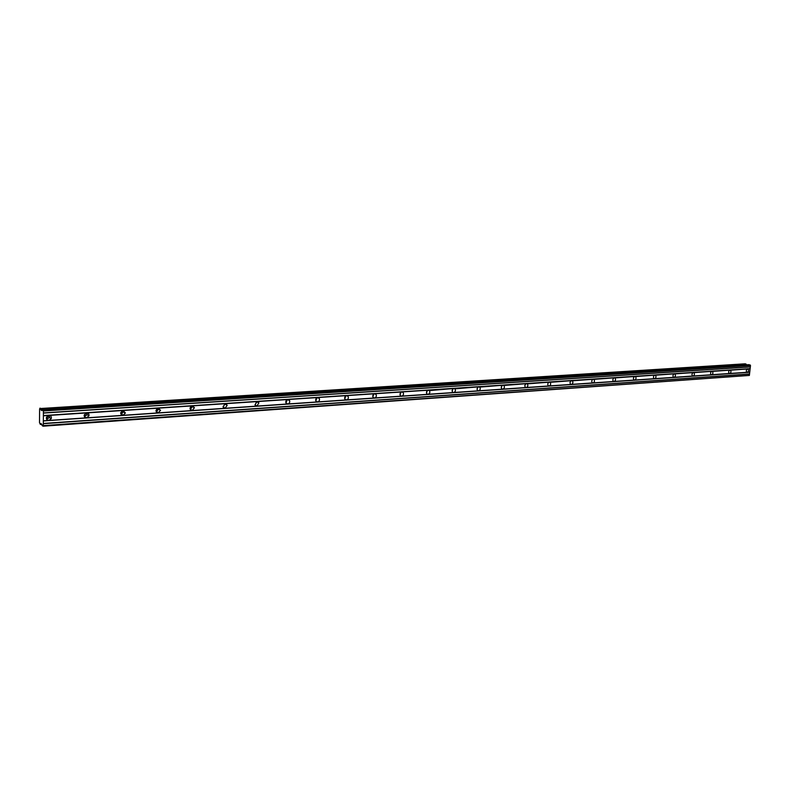 <?xml version="1.0" encoding="UTF-8"?>
<svg xmlns="http://www.w3.org/2000/svg" width="790" height="790" viewBox="0 0 790 790"><rect width="100%" height="100%" fill="white"/><g stroke="black" fill="none" stroke-linecap="round" stroke-linejoin="round"><path stroke-width="1.19" d="M48.654 415.461L46.373 418.69M48.259 420.063L47.686 420.24M86.061 413.032L84.165 415.975M85.913 417.446L85.419 417.624M122.174 410.741L120.663 413.308M157.052 408.608L155.926 410.662M159.452 409.141L159.402 409.724M190.726 406.682L190.054 407.986M193.254 406.445L193.264 407.136M225.9 403.868L225.999 404.658M257.54 401.616L257.659 402.288M288.202 399.543L288.301 400.036M745.957 363.983L40.557 408.519L745.177 363.805M750.125 368.792L749.74 372.179L747.251 372.347C748.723 371.428 748.969 370.322 747.982 369.009L750.125 368.792L750.5 365.523L748.969 364.674L42.433 409.615L748.989 364.674M40.991 423.499L42.305 425.701L43.055 426.195L43.302 425.642L43.43 410.958L42.443 409.615M46.6 419.273L49.454 417.485L49.306 415.441M43.391 415.797L48.891 415.431C50.866 415.619 51.656 416.685 51.261 418.631L48.842 420.438L43.341 420.813M84.431 416.715L87.098 414.661L86.87 412.913M86.643 412.923C88.411 413.051 89.191 414 89.003 415.777L86.574 417.841L746.915 372.297C745.928 370.984 746.175 369.868 747.636 368.96L730.365 370.194C731.362 371.517 731.115 372.643 729.614 373.561L729.259 373.502C728.262 372.169 728.508 371.043 730 370.125L712.304 371.399C713.321 372.752 713.064 373.887 711.543 374.806L711.158 374.737C710.151 373.384 710.408 372.248 711.928 371.33L693.798 372.643C694.825 374.016 694.568 375.171 693.018 376.079L692.603 376.01C691.586 374.618 691.843 373.473 693.393 372.564L674.828 373.907C675.865 375.319 675.598 376.475 674.028 377.393L673.584 377.304C672.547 375.892 672.813 374.737 674.393 373.828L655.364 375.22C656.421 376.652 656.144 377.827 654.535 378.736L654.061 378.637C653.014 377.195 653.3 376.03 654.9 375.122L635.407 376.563C636.464 378.025 636.177 379.2 634.548 380.109L634.034 380C632.978 378.538 633.274 377.353 634.903 376.455L614.916 377.936C615.973 379.427 615.677 380.622 614.018 381.521L613.475 381.402C612.418 379.901 612.714 378.716 614.373 377.818L593.873 379.358C594.939 380.879 594.633 382.084 592.954 382.972L592.352 382.834C591.295 381.303 591.611 380.109 593.29 379.22L572.276 380.82C573.333 382.37 573.017 383.584 571.308 384.463L570.666 384.305C569.61 382.745 569.936 381.531 571.644 380.662L550.077 382.321C551.134 383.91 550.798 385.135 549.07 385.994L548.369 385.806C547.322 384.216 547.668 383.002 549.396 382.143L527.276 383.871C528.322 385.49 527.967 386.725 526.209 387.564L525.449 387.357C524.412 385.727 524.777 384.503 526.525 383.663L503.822 385.471C504.85 387.12 504.474 388.364 502.707 389.184L501.877 388.937C500.86 387.278 501.235 386.043 503.013 385.224L479.708 387.12C480.715 388.808 480.32 390.053 478.523 390.853L477.624 390.556C476.637 388.868 477.032 387.633 478.819 386.833L454.902 388.828C455.87 390.546 455.445 391.791 453.638 392.561L452.65 392.225C451.702 390.497 452.127 389.253 453.924 388.492L429.365 390.596C430.283 392.344 429.839 393.588 428.022 394.329L426.936 393.924C426.037 392.166 426.482 390.922 428.299 390.201L401.893 391.949L403.068 392.423C403.927 394.2 403.453 395.444 401.636 396.146L400.441 395.662C399.602 393.874 400.086 392.64 401.893 391.949L374.687 393.766L375.981 394.329C376.771 396.136 376.257 397.36 374.44 398.022L373.137 397.429C372.366 395.632 372.89 394.407 374.687 393.766L346.642 395.632L348.074 396.323C348.765 398.13 348.212 399.345 346.415 399.947L344.973 399.236C344.302 397.429 344.855 396.225 346.642 395.632L317.718 397.548L319.288 398.397C319.861 400.204 319.269 401.389 317.501 401.942L315.921 401.073C315.358 399.266 315.96 398.091 317.718 397.548L287.866 399.533L289.584 400.56C290.039 402.357 289.397 403.502 287.669 403.996L285.941 402.94C285.506 401.152 286.158 400.017 287.866 399.533L257.056 401.587L258.913 402.841L256.869 406.109L254.992 404.836L257.056 401.587L225.219 403.7L227.224 405.221L225.051 408.302L223.037 406.751L225.219 403.7L192.316 405.892L194.458 407.709L192.177 410.563L190.025 408.707L192.316 405.892L158.296 408.154L160.538 410.306L158.168 412.903L155.926 410.711L158.296 408.154L123.092 410.494L125.413 413.002L122.993 415.333L120.673 412.785L123.092 410.494L48.891 415.431L46.482 417.199C46.067 419.164 46.847 420.25 48.842 420.438L86.574 417.841C84.787 417.703 84.007 416.745 84.224 414.938L86.643 412.923M120.939 414.237L123.418 411.916L123.141 410.494M156.193 411.827L158.464 409.25L158.197 408.163M190.262 409.497L192.306 406.672L192.079 405.922M223.195 407.225L224.854 403.759M255.071 405.023L256.572 401.675M285.921 402.89L287.284 399.671M315.793 400.807L317.037 397.735M344.746 398.782L345.872 395.859M372.821 396.817L373.838 394.052M400.046 394.901L400.965 392.314M426.472 393.025L427.291 390.625M452.127 391.198L452.848 389.006M477.041 389.411L477.674 387.436M501.265 387.663L501.798 385.935M524.817 385.935L525.251 384.493M547.727 384.216L548.043 383.13M570.034 382.439L570.192 381.916M40.517 408.41L40.023 408.104L39.609 409.032L39.5 422.68L40.389 424.447L41.919 424.339L40.399 424.447L40.843 423.509M746.491 364.832L746.007 364.052M749.74 372.179L749.364 375.438L43.302 425.642M43.055 426.195L749.364 375.438M41.959 410.632L42.433 409.615L40.902 409.714L42.314 409.842M41.91 410.632L40.962 409.931M746.441 364.792L40.902 409.714M40.863 409.645L40.557 408.519M41.041 410.089L42.245 410.01M750.174 364.95L43.193 410.089M750.5 365.523L43.43 410.958M750.352 366.856L43.411 412.933M43.351 413.071L750.243 366.955M750.046 368.644L43.332 415.579M43.282 420.952L749.631 372.278M749.433 373.966L43.262 423.46M43.322 423.677L749.522 374.114M41.9 424.279L40.418 424.388M49.543 417.179L48.437 416.478M87.167 414.256L85.972 413.565M123.418 411.393L122.203 410.731M158.365 408.588L157.733 408.262M51.261 418.631L49.454 417.485M89.003 415.777L87.098 414.661M125.413 413.002L123.418 411.916M160.538 410.306L158.464 409.25M194.458 407.709L192.306 406.672M227.224 405.221L225.012 404.213M258.913 402.841L256.641 401.853M289.584 400.56L287.353 399.641M319.288 398.397L317.333 397.617M348.074 396.323L346.356 395.672M375.981 394.329L374.49 393.785M403.068 392.423L401.764 391.968M429.365 390.596L428.219 390.201M454.902 388.828L453.894 388.492M479.708 387.12L478.819 386.833M503.822 385.471L503.042 385.224M527.276 383.871L526.575 383.663M550.077 382.321L549.455 382.143M572.276 380.82L571.723 380.662M593.873 379.358L593.379 379.22"/></g></svg>
